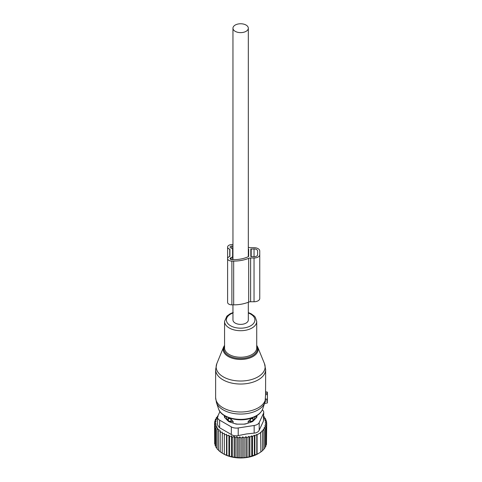 <?xml version="1.0" encoding="UTF-8"?>
<svg xmlns="http://www.w3.org/2000/svg" width="482" height="482" viewBox="0 0 482 482"><rect width="100%" height="100%" fill="white"/><g stroke="black" fill="none" stroke-linecap="round" stroke-linejoin="round"><path stroke-width="0.72" d="M265.654 392.005L267.438 392.131L267.438 394.499L265.564 394.692L265.106 401.554M264.576 403.326L267.438 402.934L267.438 394.499M216.81 363.639A24.486 14.141 0 0 0 225.793 378.129A24.486 14.141 0 0 0 252.381 379.292A24.486 14.141 0 0 0 264.473 363.639L257.677 347.028A17.509 10.11 180 0 1 249.031 358.222A17.509 10.11 180 0 1 230.028 357.385A17.509 10.11 180 0 1 223.6 347.028L216.81 363.639L215.629 369.592A25.01 14.442 0 0 0 252.634 382.262A25.01 14.442 0 0 0 265.654 369.592L265.564 394.692M267.438 399.168L265.558 399.084M232.957 304.859L232.957 319.946A7.682 4.434 0 0 0 235.21 323.085A7.682 4.434 0 0 0 243.579 324.043A7.682 4.434 0 0 0 248.32 319.946L248.32 302.238M235.21 31.336A7.682 4.434 0 0 0 243.579 32.294A7.682 4.434 0 0 0 248.32 28.197A7.682 4.434 0 0 0 246.073 25.064A7.682 4.434 0 0 0 237.698 24.1A7.682 4.434 0 0 0 232.957 28.197A7.682 4.434 0 0 0 235.21 31.336M248.158 423.1L248.158 421.443L250.369 421.419A2.856 1.651 0 0 0 253.177 419.798L253.213 420.214A14.653 8.459 0 0 0 254.695 418.256A14.653 8.459 0 0 0 255.237 416.569M253.213 418.521L251.616 418.424A2.856 2.332 1.7 0 1 253.177 419.798L253.177 421.003M226.04 416.569A14.653 8.459 0 0 0 228.064 420.214L228.064 418.521L229.661 418.424L230.938 419.159L230.914 421.419L233.119 421.443L230.938 419.159M233.119 423.1L233.119 421.443M234.439 423.539A14.653 8.459 0 0 0 237.632 424.148M243.651 424.148A14.653 8.459 0 0 0 246.838 423.539M248.158 421.443L251.616 418.424M256.249 416.02A15.719 9.08 180 0 1 256.303 417.87M253.213 420.214L253.201 420.973M228.064 420.214L228.076 420.973M224.974 417.87A15.719 9.08 180 0 1 225.028 416.02M228.064 418.521L228.107 419.798A2.856 1.651 0 0 0 230.914 421.419L230.914 422.359M266.48 443.121L266.721 423.389L265.106 423.991L266.48 425.118L266.48 444.524L265.913 445.241M265.04 447.206L265.913 446.199L265.913 426.793L264.751 425.811L266.48 425.118M263.883 448.989L265.04 447.802L265.04 428.396L264.088 427.582L265.913 426.793M262.491 450.562L263.883 449.32L263.883 429.914L263.148 429.275L265.04 428.396M260.581 452.146L262.491 450.706L262.491 431.3L261.985 430.854L263.883 429.914M217.587 416.816L216.237 417.749L217.189 418.033L215.364 419.352L216.532 419.72L214.797 421.033L216.177 421.491L214.562 422.756L216.117 423.256L214.671 424.491L216.382 424.877L215.129 426.209L216.972 426.474L215.918 427.877L217.87 428.022L217.039 429.486L219.075 429.498L218.473 431.01L220.563 430.884L220.196 432.426L222.316 432.161L222.196 453.128L223.461 453.857A24.299 14.026 180 0 0 247.483 457.4A24.299 14.026 0 0 0 257.822 453.857L260.882 451.977L260.581 432.306L262.491 431.3M258.985 453.188L257.093 454.164L257.093 434.764L260.882 432.571M241.187 438.132L241.187 457.538L239.741 457.9L239.741 436.897L241.187 438.132L242.801 436.867L242.801 457.852L248.911 457.014L257.093 454.164M263.726 416.49L264.238 416.665L263.407 417.454L265.359 418.274L264.311 418.997L266.154 419.943L264.895 420.593L266.606 421.66L265.16 422.22L266.721 423.389M264.238 417.798L264.238 416.665M265.359 419.533L265.359 418.274M266.154 421.37L266.154 419.943M266.606 423.304L266.606 421.66M256.792 454.339L256.792 434.499L254.882 435.692L254.882 455.098M254.376 455.376L254.376 435.246L252.484 436.493L252.484 455.9M251.749 456.279L251.749 435.855L249.863 437.162L249.863 456.568M248.911 457.014L248.911 436.349L247.085 437.668L247.085 457.075M217.924 415.888L217.4 416.237L217.4 416.942M218.129 416.448L217.4 416.237M224.317 433.312L224.317 454.321L224.317 433.312L222.196 433.722M226.528 434.33L226.895 435.873L226.895 455.279L226.528 455.333L226.528 434.33L224.437 434.878M228.932 435.186L229.534 436.698L229.534 456.105L228.932 456.195L228.932 435.186L226.895 435.873M231.487 435.885L232.318 437.349L232.318 456.755L231.487 456.888L231.487 435.885L229.534 436.698M234.162 436.403L235.216 437.807L235.216 457.213L234.162 457.406L234.162 436.403L232.318 437.349M236.927 436.74L238.186 438.066L238.186 457.472L236.927 457.749L236.927 436.74L235.216 437.807M239.741 436.897L238.186 438.066M242.801 436.867L244.181 437.993L244.181 457.4M245.916 457.545L245.916 436.686L244.181 437.993M245.916 436.686L247.085 437.668M217.551 417.231A7.146 4.127 180 0 0 219.647 420.147L231.318 426.883A7.146 4.127 180 0 0 238.216 427.956L254.159 425.486L254.159 433.119L246.676 433.939L238.216 435.583C235.59 436.132 233.288 435.776 231.318 434.517L219.647 427.775L217.551 424.973L217.551 417.231A7.146 4.127 180 0 1 217.798 416.165L219.937 411.55M216.237 417.749L216.237 418.713M215.364 419.352L215.364 420.599M214.797 421.033L214.797 422.575M214.562 422.756L214.671 442.313M214.671 424.491L214.671 443.898L215.129 444.434M215.129 426.209L215.129 445.609L215.918 446.422M215.918 427.877L215.918 447.284L217.039 448.29M217.039 429.486L217.039 448.893L218.473 450.031M218.473 431.01L218.473 450.417L220.563 451.887M220.196 432.426L220.196 451.833L222.316 453.164M254.159 425.486A7.146 4.127 0 0 0 259.214 422.569L263.485 413.369L263.485 420.997L259.214 430.197C258.424 431.89 256.743 432.86 254.159 433.119M224.383 415.629L224.383 416.725A3.573 2.061 0 0 0 224.859 417.755L228.257 421.16A3.573 2.061 0 0 0 229.565 421.913L235.457 423.877A3.573 2.061 0 0 0 237.24 424.148L244.037 424.148A3.573 2.061 0 0 0 245.826 423.877L251.712 421.913A3.573 2.061 0 0 0 253.02 421.16L256.418 417.755A3.573 2.061 0 0 0 256.9 416.725L256.9 415.629M263.485 413.369A7.146 4.127 0 0 0 263.726 412.297A7.146 4.127 0 0 0 262.329 409.851M263.485 420.997L263.726 412.297M242.801 457.852L241.187 457.538M239.741 457.9L238.186 457.472M236.927 457.749L235.216 457.213M234.162 457.406L232.318 456.755M231.487 456.888L229.534 456.105M228.932 456.195L226.895 455.279M226.528 455.333L224.437 454.285M224.317 454.321L222.196 453.128M248.911 436.349L249.863 437.162M251.749 435.855L252.484 436.493M254.376 435.246L254.882 435.692M256.792 434.499L257.093 434.764M248.32 247.212A25.908 14.954 0 0 1 248.676 247.356A3.573 2.061 0 0 0 250.622 247.688L254.038 247.688A5.718 3.302 0 0 1 259.756 250.989L259.756 298.46A5.718 3.302 0 0 1 254.038 301.762L254.038 258.003A5.718 3.302 0 0 0 259.756 254.701M254.038 301.762L250.622 301.762L250.622 258.003L254.038 258.003M250.622 258.003A3.573 2.061 0 0 0 248.682 258.334L248.682 293.134M250.622 301.762A3.573 2.061 0 0 0 248.682 302.094L248.682 258.334A25.908 14.954 0 0 1 233.674 261.093L231.884 261.093A4.29 2.476 0 0 1 227.6 258.623L227.6 247.067A4.29 2.476 0 0 0 229.739 249.212L229.92 256.418L229.92 249.272M248.682 256.334L248.682 249.375L248.682 256.334A0.723 0.416 0 0 1 248.453 256.629A23.461 13.544 0 0 1 233.674 259.653L231.884 259.653A1.789 1.03 0 0 1 230.101 258.623A1.789 1.03 0 0 1 230.992 257.725L231.173 257.665A2.856 1.651 0 0 0 232.601 256.237L232.601 259.653M250.821 249.134L250.821 256.557L254.038 256.761A3.573 2.061 0 0 0 257.611 254.701L257.611 250.989A3.573 2.061 0 0 0 254.038 248.923L250.821 249.134M257.611 254.701L257.611 250.989M232.957 246.037L231.884 246.037A1.789 1.03 0 0 0 230.101 247.067A1.789 1.03 0 0 0 230.992 247.959L231.173 248.019A2.856 1.651 0 0 1 232.601 249.447L232.601 256.237M248.682 249.375A0.723 0.416 0 0 0 248.417 249.073A23.299 13.454 0 0 0 248.32 249.025M227.6 247.067A4.29 2.476 0 0 1 231.884 244.591L232.957 244.591M233.674 261.093L233.674 304.859L231.884 304.859A4.29 2.476 0 0 1 227.6 302.383L227.6 258.623A4.29 2.476 0 0 1 229.739 256.478L229.92 256.418M233.674 304.859A25.908 14.954 0 0 0 248.682 302.094M224.558 345.937A16.822 9.712 0 0 0 230.004 356.312A16.822 9.712 0 0 0 248.706 357.307A16.822 9.712 0 0 0 256.719 345.937M215.629 369.592L215.629 397.566A25.01 14.442 0 0 0 252.634 410.236A25.01 14.442 0 0 0 265.564 398.789M233.258 312.469L230.233 313.71L226.895 316.138L224.558 321.428L224.558 347.956A16.081 9.285 0 0 0 248.351 356.102A16.081 9.285 0 0 0 256.719 347.956L256.719 321.428L255.303 317.234L254.315 316.065L251.14 313.758L248.32 312.565M215.629 397.566L216.442 402.53A24.648 14.231 0 0 0 252.454 412.321A24.648 14.231 0 0 0 264.841 402.53L265.227 401.187M224.558 321.428A16.081 9.285 0 0 0 248.351 329.574A16.081 9.285 0 0 0 256.719 321.428M232.957 313.005A14.261 8.236 0 0 0 228.366 324.139A14.261 8.236 0 0 0 247.477 327.176A14.261 8.236 0 0 0 248.32 313.005M218.551 408.85A22.497 12.99 0 0 0 251.423 417.786A22.497 12.99 0 0 0 262.726 408.85C261.087 413.146 257.219 416.279 251.134 418.237C238.674 422.425 221.16 417.852 218.551 408.85L216.442 402.53M267.438 400.795L265.233 401.151M267.438 399.566L265.522 399.289M267.438 393.505L265.63 393.24M228.107 421.003L228.107 419.798A2.856 2.332 -1.7 0 1 229.661 418.424M250.369 422.359L250.339 419.159M238.216 427.956L238.216 435.583M219.647 420.147L219.647 427.775M231.318 426.883L231.318 434.517M259.214 422.569L259.214 430.197M251.182 256.761L251.182 248.923M254.038 256.761L254.038 248.923M230.992 259.515L230.992 257.725M231.173 257.665L231.173 259.563M231.884 248.357L231.884 246.037M248.417 256.647L248.417 249.073M229.739 256.478L229.739 249.212M231.884 304.859L231.884 261.093M264.473 363.639L265.654 369.592M257.677 347.028L256.719 345.317M224.558 345.317L223.6 347.028M262.726 408.85L264.841 402.53M267.438 402.934L264.534 403.446M267.438 392.131L265.654 391.818M248.32 256.689L248.32 28.197M232.957 259.653L232.957 28.197"/></g></svg>
